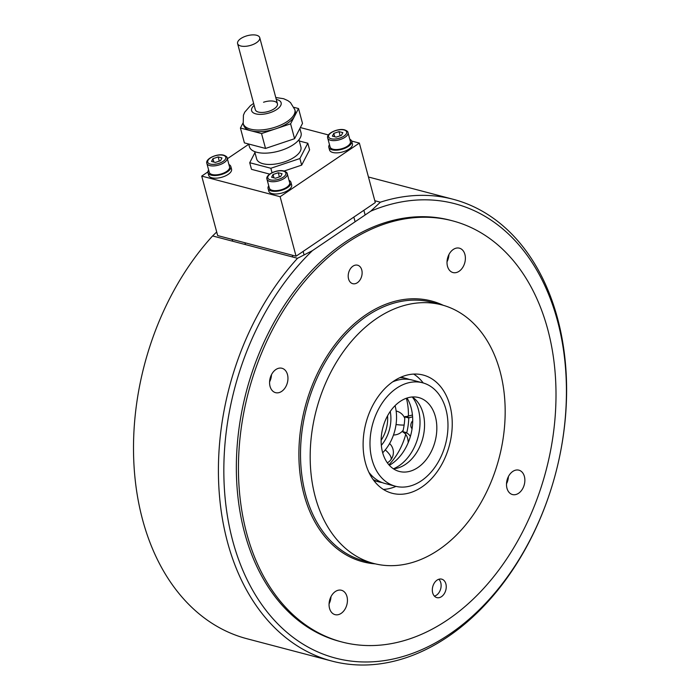 <?xml version="1.0" encoding="UTF-8"?>
<svg xmlns="http://www.w3.org/2000/svg" width="700" height="700" viewBox="0 0 700 700"><rect width="100%" height="100%" fill="white"/><g stroke="black" fill="none" stroke-linecap="round" stroke-linejoin="round"><path stroke-width="1.05" d="M141.995 374.71L142.03 374.553A234.911 166.031 -75.3 0 1 147.07 355.381L147.114 355.233A238.726 168.726 104.7 0 0 141.995 374.71A238.726 168.726 104.7 0 0 246.873 638.715L331.809 661.054A238.726 168.726 -75.3 0 1 219.468 495.722A238.726 168.726 -75.3 0 1 297.517 258.283L212.59 235.944A238.726 168.726 104.7 0 0 147.114 355.233M216.702 231.989L212.59 235.944M452.594 220.85L450.502 220.299A217.718 153.886 104.7 0 0 344.662 242.498A217.718 153.886 104.7 0 0 236.364 464.153A217.718 153.886 104.7 0 0 339.762 641.419L341.854 641.97A217.718 153.886 -75.3 0 1 246.671 533.312A217.718 153.886 -75.3 0 1 286.79 305.349A217.718 153.886 -75.3 0 1 452.594 220.85A217.718 153.886 -75.3 0 1 547.776 329.507A217.718 153.886 -75.3 0 1 507.649 557.471A217.718 153.886 -75.3 0 1 341.854 641.97M370.738 211.181L312.384 250.67A234.911 166.031 104.7 0 0 280.551 626.622A234.911 166.031 104.7 0 0 553.044 482.633A234.911 166.031 104.7 0 0 558.084 463.47A234.911 166.031 104.7 0 0 370.738 211.181L380.371 202.195L374.806 200.734M380.371 202.195A238.726 168.726 -75.3 0 1 453.233 199.299A238.726 168.726 -75.3 0 1 558.119 463.312L558.084 463.47M553.044 482.633L553 482.79A238.726 168.726 -75.3 0 1 331.809 661.054M297.517 258.283L312.384 250.67M507.491 478.704A12.609 8.907 -75.3 0 1 506.748 481.521A12.609 8.907 104.7 0 0 507.491 478.704M270.576 376.801A12.609 8.907 -75.3 0 1 269.841 379.619A12.609 8.907 104.7 0 0 270.576 376.801M330.059 598.798A12.609 8.907 -75.3 0 1 329.324 601.615A12.609 8.907 104.7 0 0 330.059 598.798M448.009 256.707A12.609 8.907 -75.3 0 1 447.265 259.525A12.609 8.907 104.7 0 0 448.009 256.707M412.309 426.974A4.777 3.377 -75.3 0 1 411.355 427.787M408.17 442.715A13.694 9.678 104.7 0 0 402.973 432.084L402.841 431.664A50.041 35.367 104.7 0 0 404.819 416.911L412.44 415.021M410.366 436.502A13.694 9.678 104.7 0 0 406.892 433.116L406.761 432.696A50.041 35.367 104.7 0 0 408.739 417.944L412.589 416.806M412.081 428.697A4.777 3.377 -75.3 0 1 412.711 420.858M506.502 483.796A12.609 8.907 104.7 0 0 508.392 476.595A12.609 8.907 104.7 0 1 506.502 483.796M269.588 381.894A12.609 8.907 104.7 0 0 271.486 374.701A12.609 8.907 104.7 0 1 269.588 381.894M329.07 603.89A12.609 8.907 104.7 0 0 330.969 596.689A12.609 8.907 104.7 0 1 329.07 603.89M447.02 261.8A12.609 8.907 104.7 0 0 448.91 254.599A12.609 8.907 104.7 0 1 447.02 261.8M524.396 476.464A12.609 8.907 104.7 0 0 518.884 470.173A12.609 8.907 104.7 0 0 509.285 475.064A12.609 8.907 104.7 0 0 506.966 488.259A12.609 8.907 104.7 0 0 512.47 494.55A12.609 8.907 104.7 0 0 522.069 489.659A12.609 8.907 104.7 0 0 524.396 476.464M346.964 596.558A12.609 8.907 104.7 0 0 341.46 590.266A12.609 8.907 104.7 0 0 331.861 595.157A12.609 8.907 104.7 0 0 329.534 608.352A12.609 8.907 104.7 0 0 335.046 614.644A12.609 8.907 104.7 0 0 344.645 609.753A12.609 8.907 104.7 0 0 346.964 596.558M287.481 374.561A12.609 8.907 104.7 0 0 281.969 368.27A12.609 8.907 104.7 0 0 272.37 373.161A12.609 8.907 104.7 0 0 270.051 386.365A12.609 8.907 104.7 0 0 275.564 392.656A12.609 8.907 104.7 0 0 285.162 387.756A12.609 8.907 104.7 0 0 287.481 374.561M464.914 254.468A12.609 8.907 104.7 0 0 459.401 248.176A12.609 8.907 104.7 0 0 449.802 253.068A12.609 8.907 104.7 0 0 447.484 266.262A12.609 8.907 104.7 0 0 452.988 272.554A12.609 8.907 104.7 0 0 462.586 267.662A12.609 8.907 104.7 0 0 464.914 254.468M445.891 583.914A9.546 6.746 104.7 0 0 441.709 579.154A9.546 6.746 104.7 0 0 434.438 582.855A9.546 6.746 104.7 0 0 432.679 592.856A9.546 6.746 104.7 0 0 436.852 597.616A9.546 6.746 104.7 0 0 444.124 593.915A9.546 6.746 104.7 0 0 445.891 583.914M361.769 269.973A9.546 6.746 104.7 0 0 357.595 265.204A9.546 6.746 104.7 0 0 350.315 268.905A9.546 6.746 104.7 0 0 348.556 278.906A9.546 6.746 104.7 0 0 352.73 283.675A9.546 6.746 104.7 0 0 360.01 279.965A9.546 6.746 104.7 0 0 361.769 269.973M407.024 398.029A42.018 29.697 -75.3 0 1 411.119 407.759A42.018 29.697 -75.3 0 1 389.34 465.299M412.274 396.988A42.018 29.697 -75.3 0 1 418.434 409.684A42.018 29.697 -75.3 0 1 393.391 468.79A38.194 26.994 -75.3 0 0 422.152 440.431A38.194 26.994 -75.3 0 0 415.039 399.166A38.194 26.994 -75.3 0 0 412.283 396.988M413.691 374.089A61.11 43.199 -75.3 0 1 423.211 382.961M365.418 462.761A61.11 43.199 -75.3 0 1 376.679 398.773A61.11 43.199 -75.3 0 1 423.22 375.06A61.11 43.199 -75.3 0 1 449.934 405.554A61.11 43.199 -75.3 0 1 438.672 469.543A61.11 43.199 -75.3 0 1 392.131 493.264A61.11 43.199 -75.3 0 1 365.418 462.761M500.124 371.586A133.691 94.491 -75.3 0 1 475.484 511.569A133.691 94.491 -75.3 0 1 373.678 563.456A133.691 94.491 -75.3 0 1 315.227 496.738A133.691 94.491 -75.3 0 1 339.868 356.755A133.691 94.491 -75.3 0 1 441.674 304.868A133.691 94.491 -75.3 0 1 500.124 371.586M396.016 486.377A61.11 43.199 -75.3 0 1 383.364 489.423M382.681 452.778A38.675 27.335 104.7 0 0 395.071 405.65M388.894 464.791A54.959 38.841 104.7 0 0 405.729 434.394M408.415 415.826A54.959 38.841 104.7 0 0 406.385 398.248M382.095 482.554A53.471 37.791 -75.3 0 1 379.181 481.959L375.786 481.066A53.471 37.791 -75.3 0 1 373.774 480.454M427.324 402.404A38.194 26.994 -75.3 0 1 432.915 447.912A38.194 26.994 -75.3 0 1 399.271 471.441A38.194 26.994 -75.3 0 1 390.644 466.611A38.194 26.994 -75.3 0 1 385.053 421.094A38.194 26.994 -75.3 0 1 418.696 397.565A38.194 26.994 -75.3 0 1 427.324 402.404M383.303 479.448A53.471 37.791 -75.3 0 1 375.48 415.73A53.471 37.791 -75.3 0 1 422.581 382.786A53.471 37.791 -75.3 0 1 434.665 389.559A53.471 37.791 -75.3 0 1 442.488 453.285A53.471 37.791 -75.3 0 1 395.386 486.22A53.471 37.791 -75.3 0 1 383.303 479.448M395.386 486.22L384.93 483.472A53.471 37.791 -75.3 0 1 372.855 476.7A53.471 37.791 -75.3 0 1 368.865 472.255M392.621 381.894A53.471 37.791 -75.3 0 1 412.134 380.039L422.581 382.786M399.892 377.641A53.471 37.791 -75.3 0 1 406.376 378.525A53.471 37.791 -75.3 0 1 409.211 379.444M400.925 377.178A53.471 37.791 -75.3 0 1 402.981 377.632L406.376 378.525M379.181 481.959A53.471 37.791 -75.3 0 1 373.1 479.535M438.83 579.259A9.345 6.606 -75.3 0 1 440.799 588.376A9.345 6.606 -75.3 0 1 440.598 589.137A9.345 6.606 -75.3 0 1 436.485 595.157A9.345 6.606 -75.3 0 1 434.402 596.111M207.891 171.92L201.722 176.094L280.123 196.709L359.363 143.08L351.645 141.05M328.449 134.951L300.361 127.566M248.754 144.261L227.369 158.734M201.722 176.094L217.665 235.585L296.065 256.2L375.296 202.562L359.363 143.08M280.123 196.709L296.065 256.2M268.739 185.78A11.839 5.268 -15 0 0 268.074 188.475L268.783 191.117A11.839 5.268 -15 0 0 272.029 193.594A11.839 5.268 -15 0 0 285.224 191.861A11.839 5.268 -15 0 0 291.655 184.984L290.946 182.341A11.839 5.268 -15 0 0 289.03 180.338M268.074 188.475A11.839 5.268 -15 0 0 271.32 190.951A11.839 5.268 -15 0 0 284.515 189.219A11.839 5.268 -15 0 0 290.946 182.341M272.248 190.321A10.5 4.672 -15 0 0 283.946 188.79A10.5 4.672 -15 0 0 289.66 182.691L287.271 173.766A10.5 4.672 165 0 1 281.558 179.865A10.5 4.672 165 0 1 269.859 181.396A10.5 4.672 165 0 1 266.971 179.2L269.369 188.125A10.5 4.672 -15 0 0 272.248 190.321M271.626 177.249L275.433 178.246L280.656 176.496L282.082 173.74L278.285 172.742L273.053 174.492L271.626 177.249M273.954 177.861L273.053 174.492M279.405 176.916L278.285 172.742M208.635 169.969A11.839 5.268 -15 0 0 207.97 172.664L208.679 175.306A11.839 5.268 -15 0 0 211.925 177.791A11.839 5.268 -15 0 0 225.12 176.059A11.839 5.268 -15 0 0 231.551 169.181L230.843 166.539A11.839 5.268 -15 0 0 228.926 164.535M207.97 172.664A11.839 5.268 -15 0 0 211.216 175.14A11.839 5.268 -15 0 0 224.411 173.416A11.839 5.268 -15 0 0 230.843 166.539M329.49 144.655A11.839 5.268 -15 0 0 328.825 147.35L329.534 149.992A11.839 5.268 -15 0 0 332.78 152.477A11.839 5.268 -15 0 0 345.975 150.745A11.839 5.268 -15 0 0 352.406 143.867L351.697 141.225A11.839 5.268 -15 0 0 349.781 139.221M328.825 147.35A11.839 5.268 -15 0 0 332.071 149.826A11.839 5.268 -15 0 0 345.266 148.102A11.839 5.268 -15 0 0 351.697 141.225M212.144 174.519A10.5 4.672 -15 0 0 223.843 172.987A10.5 4.672 -15 0 0 229.556 166.88L227.159 157.964A10.5 4.672 165 0 1 221.454 164.062A10.5 4.672 165 0 1 209.755 165.594A10.5 4.672 165 0 1 206.867 163.398L209.265 172.322A10.5 4.672 -15 0 0 212.144 174.519M211.523 161.438L215.32 162.444L220.553 160.685L221.979 157.938L218.181 156.931L212.949 158.69L211.523 161.438M213.85 162.05L212.949 158.69M219.293 161.105L218.181 156.931M332.999 149.205A10.5 4.672 -15 0 0 344.697 147.674A10.5 4.672 -15 0 0 350.411 141.566L348.014 132.65A10.5 4.672 165 0 1 342.309 138.749A10.5 4.672 165 0 1 330.61 140.28A10.5 4.672 165 0 1 327.723 138.084L330.111 147.009A10.5 4.672 -15 0 0 332.999 149.205M332.377 136.124L336.175 137.121L341.408 135.371L342.834 132.624L339.036 131.617L333.804 133.376L332.377 136.124M334.705 136.736L333.804 133.376M340.148 135.791L339.036 131.617M263.55 102.244A11.463 5.093 165 0 1 277.445 103.749A11.463 5.093 165 0 1 269.203 111.178A11.463 5.093 165 0 1 255.307 109.681A11.463 5.093 -15 0 0 259.761 112.332A11.463 5.093 -15 0 0 271.985 110.049A11.463 5.093 -15 0 0 277.445 103.749L259.735 37.651A11.463 5.093 -15 0 0 255.273 35A11.463 5.093 -15 0 0 243.057 37.284A11.463 5.093 -15 0 0 237.598 43.584A11.463 5.093 -15 0 0 242.051 46.235A11.463 5.093 -15 0 0 254.275 43.96A11.463 5.093 -15 0 0 259.735 37.651M299.889 128.476L301.053 132.843A26.74 11.891 165 0 1 280.079 150.736A26.74 11.891 165 0 1 250.075 148.19A26.74 11.891 165 0 1 249.401 146.676L248.693 144.016M298.953 139.746L300.912 147.044A22.916 10.194 165 0 1 282.931 162.391A22.916 10.194 165 0 1 257.206 160.204A22.916 10.194 165 0 1 256.637 158.909L254.678 151.602M294.858 109.707L295.304 111.361A26.74 11.891 165 0 1 294.56 116.191A26.74 11.891 165 0 1 276.071 128.704A26.74 11.891 165 0 1 250.985 130.795A26.74 11.891 165 0 1 244.318 126.709A26.74 11.891 165 0 1 243.644 125.195L243.206 123.55A26.74 11.891 165 0 0 243.871 125.064A26.74 11.891 165 0 0 275.625 127.05A26.74 11.891 165 0 0 294.858 109.707L290.491 102.585L287.884 100.634L283.631 98.718L275.774 97.51M294 107.354L298.524 108.544L290.596 123.83L261.546 133.569L240.424 128.013L243.057 122.938M240.424 128.013L244.405 142.888L265.527 148.444L294.578 138.705L302.505 123.41L298.524 108.544M299.285 140.998L307.825 143.237L299.898 158.532L270.848 168.271L249.725 162.715L254.949 152.626M249.725 162.715L251.493 169.321L269.701 174.116M270.848 168.271L272.037 172.725M284.06 171.045L301.665 165.139L309.592 149.852L307.825 143.237M299.898 158.532L301.665 165.139M290.596 123.83L294.578 138.705M261.546 133.569L265.527 148.444M409.027 417.515L405.108 416.483M408.739 417.944L404.819 416.911M406.761 432.696L402.841 431.664M406.892 433.116L402.973 432.084M441.674 304.868L432.005 302.33A133.691 94.491 104.7 0 0 330.199 354.209A133.691 94.491 104.7 0 0 305.559 494.191A133.691 94.491 104.7 0 0 364.009 560.91L373.678 563.456M375.331 563.867A134.829 95.296 -75.3 0 1 303.984 494.524A134.829 95.296 -75.3 0 1 333.629 346.456A134.829 95.296 -75.3 0 1 443.319 305.322M381.325 445.34A30.94 21.866 104.7 0 0 390.233 411.46M381.132 440.265A28.648 20.248 104.7 0 0 387.564 415.791M387.354 462.84A12.127 12.127 0 0 0 390.845 459.778A12.127 4.427 -142.2 0 0 385.262 449.899M404.136 425.04A12.127 1.33 -171.6 0 1 396.034 424.55M270.384 179.874A9.354 4.165 -15 0 0 283.255 177.179A9.354 4.165 -15 0 0 283.325 171.115A9.354 4.165 -15 0 0 270.454 173.81A9.354 4.165 -15 0 0 270.384 179.874M210.28 164.071A9.354 4.165 -15 0 0 223.151 161.367A9.354 4.165 -15 0 0 223.221 155.304A9.354 4.165 -15 0 0 210.35 158.008A9.354 4.165 -15 0 0 210.28 164.071M331.135 138.758A9.354 4.165 -15 0 0 344.006 136.054A9.354 4.165 -15 0 0 344.076 129.99A9.354 4.165 -15 0 0 331.205 132.694A9.354 4.165 -15 0 0 331.135 138.758M276.281 99.409A15.277 6.79 165 0 1 280.822 105.289A15.277 6.79 165 0 1 270.148 112.665A15.277 6.79 165 0 1 254.205 113.304A15.277 6.79 165 0 1 254.144 105.341M453.233 199.299L368.454 177.004M390.845 459.778A12.127 12.127 0 0 0 389.602 443.546M404.775 418.32A12.127 12.127 0 0 0 396.148 411.023M393.488 434.998A12.127 12.127 0 0 0 403.183 430.22M287.271 173.766C287.341 172.804 286.213 171.876 283.885 170.992C277.428 169.076 265.116 174.615 266.971 179.2M304.089 255.001L303.126 251.414M292.775 257.031L292.285 255.203M227.159 157.964C227.229 156.992 226.109 156.074 223.781 155.19C217.324 153.265 205.004 158.812 206.867 163.398M245.429 244.58L244.939 242.751M232.671 241.229L232.181 239.4M348.014 132.65C348.084 131.679 346.955 130.76 344.636 129.876C338.179 127.951 325.859 133.499 327.723 138.084M365.129 214.97L363.877 210.298M355.092 221.769L353.841 217.088M253.636 103.442L250.46 105.621L244.729 112.175L243.434 115.176L243.206 123.55M237.598 43.584L255.307 109.681"/></g></svg>
